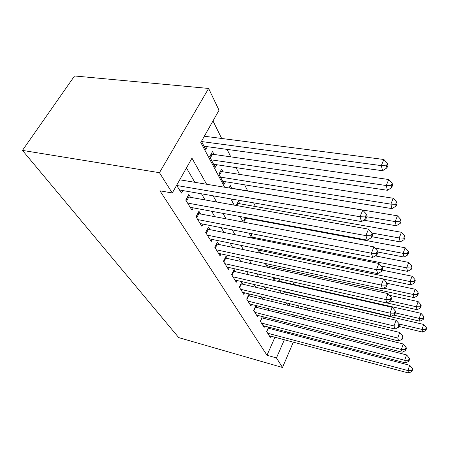 <?xml version="1.0" encoding="UTF-8"?>
<svg xmlns="http://www.w3.org/2000/svg" width="449" height="449" viewBox="0 0 449 449"><rect width="100%" height="100%" fill="white"/><g stroke="black" fill="none" stroke-linecap="round" stroke-linejoin="round"><path stroke-width="0.67" d="M308.429 297.148L308.637 297.58M224.646 187.239L200.804 142.518L219.039 110.241L208.617 88.442L74.54 75.971L22.45 150.393L178.741 337.62L282.511 367.495L276.472 357.937L284.346 339.758M294.112 284.559L292.77 281.854M287.73 271.69L286.883 269.984M262.755 221.318L262.441 220.689M255.447 206.579L253.595 202.847M247.719 190.999L244.654 184.82M239.547 174.515L236.135 167.634M230.876 157.038L227.087 149.388M221.671 138.472L212.989 120.955M268.586 327.096L266.622 331.485L270.276 337.424L270.842 336.144M262.407 316.573L260.297 321.209L264.124 327.433L264.736 326.086M257.069 307.526L255.896 305.584L253.657 310.422L257.681 316.96L258.332 315.535M250.233 296.205L248.999 294.162L246.675 299.085L250.907 305.96L251.608 304.45M243.038 284.296L241.742 282.146L239.334 287.158L243.785 294.387L244.542 292.793M235.467 271.757L234.097 269.49L231.6 274.592L236.292 282.213L237.111 280.518M227.48 258.529L226.038 256.138L223.434 261.329L228.389 269.372L229.276 267.576M219.039 244.559L217.518 242.033L214.813 247.315L220.044 255.818L221.009 253.904M210.115 229.781L208.499 227.104L205.681 232.487L211.221 241.483L212.282 239.44M200.658 214.122L198.946 211.288L196.005 216.76L201.882 226.307L203.038 224.118M190.623 197.504L188.804 194.49L185.729 200.063L191.97 210.205L193.244 207.859M214.162 154.652L212.523 151.515L209.644 156.735L215.262 167.314L216.671 164.721M223.209 171.989L221.666 169.032L218.904 174.167L224.203 184.146L225.482 181.727M231.746 188.356L230.286 185.56L229.024 187.963M239.817 203.829L238.436 201.18L236.168 205.608M247.461 218.478L247.135 217.849M273.615 268.609L273.295 268.002L273.071 268.491M280.305 281.428L279.284 279.474L278.369 281.495M288.881 305.573L289.712 303.681M293.91 294.146L294.061 293.798M201.466 141.34L205.782 149.466L207.337 146.677M232.155 199.126L232.644 200.041L233.037 199.277M245.373 217.524L243.7 220.863L244.531 222.423M251.665 233.671L251.109 234.81L252.983 238.34M258.652 249.021L260.942 253.331M266.465 263.72L268.457 267.481M268.811 267.559L269.451 266.19M273.828 277.594L274.839 279.497L275.54 277.976M283.487 293.798L284.486 291.569M285.968 292.293L285.744 291.861M206.63 184.253L191.964 158.16L172.281 192.997L159.934 190.814L267.009 355.266L274.94 337.238M277.83 330.683L278.29 329.633M275.557 321.372L274.58 319.682M269.293 310.573L268.115 308.547M262.704 299.225L261.312 296.834M255.773 287.287L254.151 284.492M248.465 274.704L246.585 271.465M240.759 261.43L238.593 257.698M232.61 247.399L230.129 243.128M223.989 232.548L221.161 227.677M214.847 216.805L211.631 211.266M205.142 200.086L201.494 193.8M194.81 182.294L186.458 167.909M176.637 185.297L181.435 193.092L182.844 190.567M263.574 318.302L262.558 316.612M269.782 328.573L268.945 327.186M267.009 355.266L276.472 357.937M172.281 192.997L159.457 172.691L22.45 150.393M282.511 367.495L293.309 342.155M296.155 335.493L296.609 334.421M299.556 327.517L300.117 326.193M303.17 319.026L303.855 317.421M307.032 309.973L307.851 308.048M294.28 316.809L294.971 315.215M298.175 307.829L299 305.915M303.165 296.306L303.311 295.958M230.865 198.901L234.26 205.266M240.294 216.581L243.279 222.188M249.139 233.171L251.76 238.093M257.457 248.774L259.752 253.084M265.292 263.468L267.295 267.228M272.683 277.336L274.423 280.597M279.676 290.447L281.175 293.253M286.288 302.856L287.573 305.258M292.563 314.62L293.646 316.652M208.617 88.442L159.457 172.691M285.042 323.796L284.094 322.107M278.969 312.987L277.83 310.961M272.582 301.621L271.235 299.225M265.859 289.656L264.281 286.855M258.77 277.044L256.946 273.795M251.288 263.731L249.189 259.988M243.38 249.655L240.973 245.367M235.007 234.748L232.256 229.854M226.122 218.938L222.99 213.37M216.682 202.14L213.129 195.82M287.208 333.147L287.669 332.086M176.754 185.493L360.019 216.738L361.529 221.582L179.521 189.989M179.74 179.802L362.77 210.126L360.019 216.738L365.363 216.906L365.952 218.848L367.035 216.21L366.457 214.257L365.363 216.906M366.457 214.257L362.77 210.126M361.529 221.582L365.952 218.848M204.065 146.228L382.582 170.715L381.313 165.608L383.861 159.485L204.357 136.227M386.426 165.838L386.92 167.892L387.925 165.445L387.442 163.385L386.426 165.838L381.313 165.608L201.579 141.547M386.92 167.892L382.582 170.715M383.861 159.485L387.442 163.385M187.57 203.06L365.896 235.618L367.299 240.131L190.174 207.286M187.536 196.785L368.522 229.147L365.896 235.618L371.042 235.753L371.592 237.566L372.631 234.979L372.086 233.16L371.042 235.753M372.086 233.16L368.522 229.147M367.299 240.131L371.592 237.566M197.74 219.583L371.374 253.219L372.681 257.434L200.187 223.557M197.785 213.449L373.888 246.888L371.374 253.219L376.341 253.326L376.851 255.021L377.845 252.49L377.34 250.795L376.341 253.326M377.34 250.795L373.888 246.888M372.681 257.434L376.851 255.021M207.32 235.141L376.492 269.669L377.721 273.615L209.627 238.89M207.432 229.147L378.9 263.473L376.492 269.669L381.291 269.754L381.768 271.336L382.722 268.861L382.251 267.273L381.291 269.754M382.251 267.273L378.9 263.473M377.721 273.615L381.768 271.336M216.356 249.824L381.285 285.081L382.436 288.78L218.534 253.365M216.525 243.964L383.603 279.014L381.285 285.081L385.927 285.143L386.376 286.625L387.291 284.2L386.847 282.713L385.927 285.143M386.847 282.713L383.603 279.014M382.436 288.78L386.376 286.625M213.645 164.267L387.442 190.297L386.258 185.527L388.699 179.521L211.131 154.035M391.191 185.723L391.651 187.637L392.617 185.241L392.162 183.315L391.191 185.723L386.258 185.527L211.305 159.861M391.651 187.637L387.442 190.297M388.699 179.521L392.162 183.315M222.676 181.273L391.983 208.611L390.877 204.143L393.217 198.25L220.38 171.411M395.648 204.312L396.074 206.102L397 203.751L396.574 201.949L395.648 204.312L390.877 204.143L220.465 177.114M396.074 206.102L391.983 208.611M393.217 198.25L396.574 201.949M363.797 220.178L396.243 225.774L395.204 221.587L397.455 215.806L229.102 187.811M399.818 221.727L400.222 223.406L401.109 221.093L400.71 219.409L399.818 221.727L395.204 221.587L366.811 216.766M400.222 223.406L396.243 225.774M397.455 215.806L400.71 219.409M371.929 236.724L400.244 241.893L399.268 237.959L401.428 232.285L237.341 203.318M403.735 238.071L404.111 239.654L404.97 237.386L404.594 235.804L403.735 238.071L399.268 237.959L371.98 233.042M404.111 239.654L400.244 241.893M401.428 232.285L404.594 235.804M224.898 263.703L385.786 299.539L386.87 303.019L226.958 267.054M225.123 257.967L388.009 293.601L385.786 299.539L390.282 299.584L390.703 300.976L391.579 298.602L391.163 297.204L390.282 299.584M391.163 297.204L388.009 293.601M386.87 303.019L390.703 300.976M377.704 252.007L404.005 257.064L403.084 253.354L405.172 247.786L245.143 217.995M407.417 253.449L407.771 254.937L408.596 252.714L408.242 251.221L407.417 253.449L403.084 253.354L374.87 248M407.771 254.937L404.005 257.064M405.172 247.786L408.242 251.221M232.98 276.837L390.018 313.138L391.034 316.41L234.939 280.013M233.25 271.218L392.162 307.318L390.018 313.138L394.374 313.161L394.766 314.48L395.614 312.15L395.221 310.831L394.374 313.161M395.221 310.831L392.162 307.318M391.034 316.41L394.766 314.48M381.179 266.055L407.557 271.359L406.687 267.862L408.697 262.401L375.342 255.896M410.886 267.941L411.222 269.344L412.019 267.161L411.688 265.752L410.886 267.941L406.687 267.862L252.36 237.173M411.222 269.344L407.557 271.359M408.697 262.401L411.688 265.752M240.647 289.291L394.003 325.952L394.963 329.038L242.505 292.305M240.956 283.785L396.069 320.249L394.003 325.952L398.229 325.957L398.6 327.198L399.419 324.919L399.049 323.678L398.229 325.957M399.049 323.678L396.069 320.249M394.963 329.038L398.6 327.198M383.738 279.171L410.902 284.862L410.083 281.557L412.025 276.197L382.234 270.13M414.163 281.613L414.483 282.943L415.252 280.799L414.938 279.469L414.163 281.613L410.083 281.557L259.326 250.289M414.483 282.943L410.902 284.862M412.025 276.197L414.938 279.469M247.927 301.111L397.769 338.041L398.673 340.959L249.689 303.973M248.269 295.711L399.762 332.456L397.769 338.041L401.866 338.035L402.22 339.208L403.011 336.974L402.658 335.801L401.866 338.035M402.658 335.801L399.762 332.456M398.673 340.959L402.22 339.208M267.553 265.78L414.073 297.631L413.299 294.505L415.173 289.24L387.016 283.28M417.261 294.544L417.564 295.801L418.305 293.697L418.008 292.439L417.261 294.544L413.299 294.505L383.654 288.118M417.564 295.801L414.073 297.631M415.173 289.24L418.008 292.439M254.841 312.352L401.322 349.468L402.181 352.229L256.519 315.075M255.217 307.054L403.247 343.996L401.322 349.468L405.307 349.451L405.643 350.562L406.407 348.373L406.076 347.262L405.307 349.451M406.076 347.262L403.247 343.996M402.181 352.229L405.643 350.562M386.982 302.957L417.076 309.726L416.341 306.762L418.154 301.593L389.507 295.307M420.197 306.79L420.477 307.98L421.201 305.915L420.915 304.719L420.197 306.79L416.341 306.762L390.613 301.021M420.477 307.98L417.076 309.726M418.154 301.593L420.915 304.719M261.425 323.044L404.689 360.289L405.503 362.904L263.019 325.637M261.823 317.847L406.553 354.918L404.689 360.289L408.568 360.261L408.882 361.31L409.623 359.166L409.308 358.111L408.568 360.261M409.308 358.111L406.553 354.918M405.503 362.904L408.882 361.31M393.588 315.091L419.922 321.198L419.22 318.386L420.982 313.312L278.576 281.035M422.975 318.397L423.244 319.525L423.946 317.499L423.676 316.365L422.975 318.397L419.22 318.386L395.35 312.886M423.244 319.525L419.922 321.198M420.982 313.312L423.676 316.365M267.699 333.237L407.883 370.548L408.657 373.029L269.22 335.712M268.12 328.135L409.684 365.278L407.883 370.548L411.654 370.509L411.958 371.508L412.67 369.404L412.373 368.399L411.654 370.509M412.373 368.399L409.684 365.278M408.657 373.029L411.958 371.508M398.88 326.429L422.627 332.092L421.959 329.42L423.665 324.436L284.335 291.906M425.618 329.426L425.877 330.498L426.55 328.505L426.297 327.428L425.618 329.426L421.959 329.42L399.15 324.015M425.877 330.498L422.627 332.092M423.665 324.436L426.297 327.428M185.903 200.349L187.811 196.892M186.481 201.292L188.754 197.173M196.084 216.895L197.908 213.499M196.662 217.827L198.834 213.78M206.248 233.401L208.33 229.422M215.296 248.101L217.294 244.194M212.321 154.389L210.323 158.014M211.395 154.142L209.801 157.032M221.408 171.714L219.494 175.278M220.504 171.462L218.977 174.307M238.093 203.526L236.954 205.749M223.843 261.992L225.768 258.153M245.771 218.163L244.071 221.565M231.942 275.147L233.789 271.376M252.209 233.777L251.418 235.394M239.62 287.618L241.399 283.908M246.905 299.455L248.623 295.812M253.831 310.714L255.492 307.133M260.426 321.428L262.031 317.903M278.778 281.085L278.571 281.54M266.712 331.637L268.261 328.174M284.475 291.94L283.628 293.831"/></g></svg>
